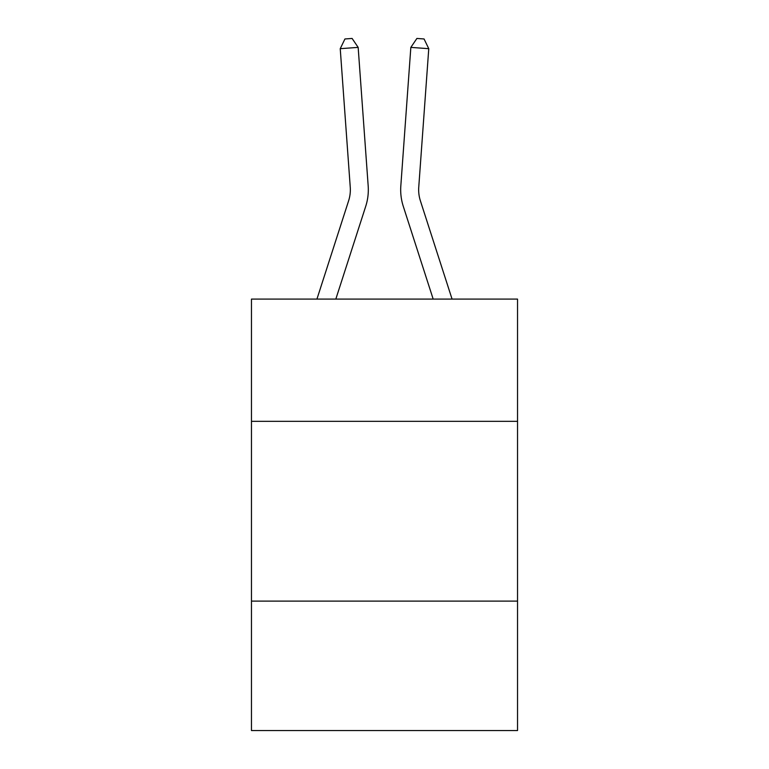 <?xml version="1.0" encoding="UTF-8"?>
<svg xmlns="http://www.w3.org/2000/svg" width="769" height="769" viewBox="0 0 769 769"><rect width="100%" height="100%" fill="white"/><g stroke="black" fill="none" stroke-linecap="round" stroke-linejoin="round"><path stroke-width="1.15" d="M517.537 421.335L517.537 299.093L251.463 299.093L251.463 421.335L517.537 421.335L517.537 730.55L251.463 730.55L251.463 421.335M517.537 601.108L251.463 601.108M348.607 200.824A35.951 35.951 -50.7 0 0 350.251 187.194A35.951 35.951 -50.7 0 1 348.607 200.824A35.951 35.951 -50.7 0 0 350.251 187.194A35.951 35.951 -50.7 0 1 348.607 200.824A35.951 35.951 -50.7 0 0 350.251 187.194A35.951 35.951 -50.7 0 1 348.607 200.824A35.951 35.951 -50.7 0 0 350.251 187.194A35.951 35.951 -50.7 0 1 348.607 200.824A35.951 35.951 -50.7 0 0 350.251 187.194A35.951 35.951 -50.7 0 1 348.607 200.824A35.951 35.951 -50.7 0 0 350.251 187.194A35.951 35.951 -50.7 0 1 348.607 200.824A35.951 35.951 -50.7 0 0 350.251 187.194A35.951 35.951 -50.7 0 1 348.607 200.824A35.951 35.951 -50.7 0 0 350.251 187.194A35.951 35.951 -50.7 0 1 348.607 200.824A35.951 35.951 -50.7 0 0 350.251 187.194A35.951 35.951 -50.7 0 1 348.607 200.824A35.951 35.951 -50.7 0 0 350.251 187.194A35.951 35.951 -50.7 0 1 348.607 200.824A35.951 35.951 -50.7 0 0 350.251 187.194A35.951 35.951 -50.7 0 1 348.607 200.824A35.951 35.951 -50.7 0 0 350.251 187.194A35.951 35.951 -50.7 0 1 348.607 200.824A35.951 35.951 -50.7 0 0 350.251 187.194A35.951 35.951 -50.7 0 1 348.607 200.824A35.951 35.951 -50.7 0 0 350.251 187.194A35.951 35.951 -50.7 0 1 348.607 200.824A35.951 35.951 -50.7 0 0 350.251 187.194A35.951 35.951 -50.7 0 1 348.607 200.824A35.951 35.951 -50.7 0 0 350.251 187.194A35.951 35.951 -50.7 0 1 348.607 200.824A35.951 35.951 -50.7 0 0 350.251 187.194A35.951 35.951 -50.7 0 1 348.607 200.824A35.951 35.951 -50.7 0 0 350.251 187.194A35.951 35.951 -50.7 0 1 348.607 200.824L316.934 299.093L348.607 200.824A35.951 35.951 -35.6 0 0 350.251 187.194L340.234 48.678L358.162 47.39L368.178 185.896A53.936 53.936 129.3 0 1 365.717 206.342L335.822 299.093M420.393 200.824A35.951 35.951 50.7 0 1 418.749 187.194A35.951 35.951 50.7 0 0 420.393 200.824A35.951 35.951 50.7 0 1 418.749 187.194A35.951 35.951 50.7 0 0 420.393 200.824A35.951 35.951 50.7 0 1 418.749 187.194A35.951 35.951 50.7 0 0 420.393 200.824A35.951 35.951 50.7 0 1 418.749 187.194A35.951 35.951 50.7 0 0 420.393 200.824A35.951 35.951 50.7 0 1 418.749 187.194A35.951 35.951 50.7 0 0 420.393 200.824A35.951 35.951 50.7 0 1 418.749 187.194A35.951 35.951 50.7 0 0 420.393 200.824A35.951 35.951 50.7 0 1 418.749 187.194A35.951 35.951 50.7 0 0 420.393 200.824A35.951 35.951 50.7 0 1 418.749 187.194A35.951 35.951 50.7 0 0 420.393 200.824A35.951 35.951 50.7 0 1 418.749 187.194A35.951 35.951 50.7 0 0 420.393 200.824A35.951 35.951 50.7 0 1 418.749 187.194A35.951 35.951 50.7 0 0 420.393 200.824A35.951 35.951 50.7 0 1 418.749 187.194A35.951 35.951 50.7 0 0 420.393 200.824A35.951 35.951 50.7 0 1 418.749 187.194A35.951 35.951 50.7 0 0 420.393 200.824A35.951 35.951 50.7 0 1 418.749 187.194A35.951 35.951 50.7 0 0 420.393 200.824A35.951 35.951 50.7 0 1 418.749 187.194A35.951 35.951 50.7 0 0 420.393 200.824A35.951 35.951 50.7 0 1 418.749 187.194A35.951 35.951 50.7 0 0 420.393 200.824A35.951 35.951 50.7 0 1 418.749 187.194A35.951 35.951 50.7 0 0 420.393 200.824A35.951 35.951 50.7 0 1 418.749 187.194A35.951 35.951 50.7 0 0 420.393 200.824A35.951 35.951 50.7 0 1 418.749 187.194A35.951 35.951 50.7 0 0 420.393 200.824L452.066 299.093L420.393 200.824A35.951 35.951 35.6 0 1 418.749 187.194L428.766 48.678L410.838 47.39L400.822 185.896A53.936 53.936 -129.3 0 0 403.283 206.342L433.178 299.093L403.283 206.342M410.838 47.39L400.822 185.896L410.838 47.39L400.822 185.896L410.838 47.39L400.822 185.896L410.838 47.39L400.822 185.896L410.838 47.39L400.822 185.896L410.838 47.39L400.822 185.896L410.838 47.39L400.822 185.896L410.838 47.39L400.822 185.896L410.838 47.39L400.822 185.896L410.838 47.39L400.822 185.896L410.838 47.39L400.822 185.896L410.838 47.39L400.822 185.896L410.838 47.39L400.822 185.896L410.838 47.39L400.822 185.896L410.838 47.39L400.822 185.896L410.838 47.39L400.822 185.896L410.838 47.39L400.822 185.896L410.838 47.39L400.822 185.896L410.838 47.39L416.894 38.45L424.065 38.969L428.766 48.678M340.234 48.678L344.935 38.969L352.106 38.45L358.162 47.39"/></g></svg>
